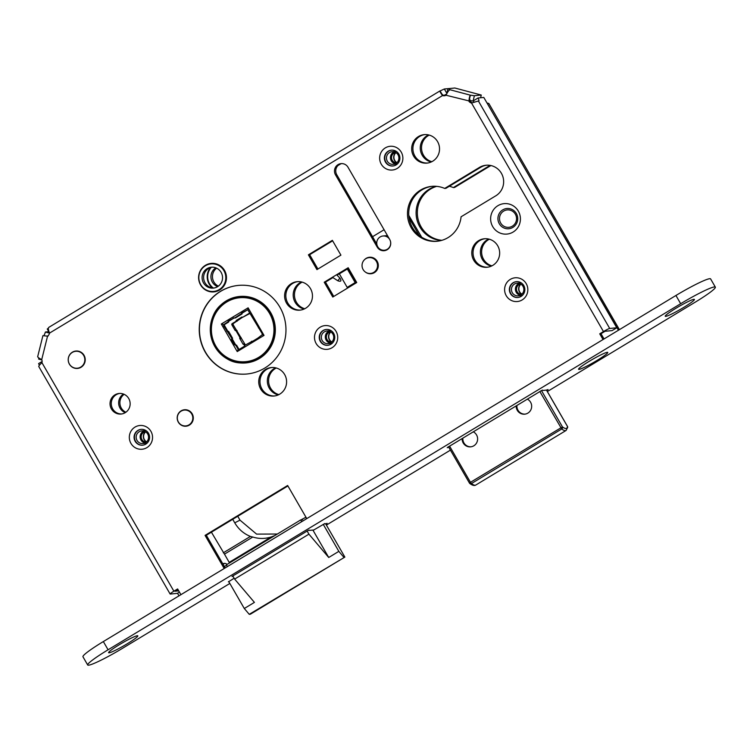 <?xml version="1.0" encoding="UTF-8"?>
<svg xmlns="http://www.w3.org/2000/svg" width="753" height="753" viewBox="0 0 753 753"><rect width="100%" height="100%" fill="white"/><g stroke="black" fill="none" stroke-linecap="round" stroke-linejoin="round"><path stroke-width="1.13" d="M224.78 563.395A3.972 3.869 -95.5 0 0 223.114 564.355M619.408 329.645L488.819 103.462L486.993 102.973M431.817 161.697A14.307 13.94 84.5 0 1 429.238 135.079M449.372 186.245A27.579 26.863 84.5 0 1 453.315 187.591L454.567 187.469L489.281 166.488A16.453 16.029 84.5 0 1 491.041 165.575M441.898 240.32A27.579 26.863 84.5 0 1 417.463 215.452A27.579 26.863 84.5 0 1 436.665 186.358M491.935 265.847A14.307 13.94 84.5 0 1 489.356 239.219M278.883 394.61A14.307 13.94 84.5 0 1 276.304 367.991M304.749 308.739A14.307 13.94 84.5 0 1 302.169 282.121M124.151 394.327A10.335 10.062 -95.5 0 0 125.892 412.23M227.105 564.402A3.972 3.869 -95.5 0 0 222.794 563.799M177.52 593.27L179.007 595.83M340.798 163.825L337.993 165.519M618.429 330.238L487.304 103.509M243.003 296.541A33.377 32.52 84.5 0 1 243.821 296.343M250.203 362.231A33.377 32.52 84.5 0 1 249.356 362.184M212.402 287.9A14.307 13.94 84.5 0 1 210.435 267.597M431.205 161.989A14.307 13.94 84.5 0 1 428.589 134.919M453.315 187.591L488.038 166.611A16.453 16.029 84.5 0 1 490.391 165.434M441.277 240.489A27.579 26.863 84.5 0 1 416.221 215.574A27.579 26.863 84.5 0 1 436.034 186.311M491.333 266.129A14.307 13.94 84.5 0 1 488.716 239.059M278.281 394.901A14.307 13.94 84.5 0 1 275.654 367.831M304.146 309.031A14.307 13.94 84.5 0 1 301.52 281.951M395.777 152.53A6.353 6.193 -95.5 0 0 396.775 162.817M520.737 284.022A6.353 6.193 -95.5 0 0 521.735 294.319M145.451 431.733A6.353 6.193 -95.5 0 0 146.449 442.03M330.633 331.828A6.353 6.193 -95.5 0 0 331.631 342.126M123.492 394.054A10.335 10.062 -95.5 0 0 125.299 412.625M243.69 296.531A33.377 32.52 84.5 0 1 244.349 296.362M250.711 362.108A33.377 32.52 84.5 0 1 250.034 362.061M487.567 103.575L488.819 103.462M103.34 641.565A31.786 3.04 150 0 0 82.952 656.767L87.696 664.993A31.786 3.04 -30 0 1 108.084 649.783L103.34 641.565L675.93 295.487A31.786 3.04 150 0 1 710.606 278.902L715.35 287.128A31.786 3.04 -30 0 1 694.963 302.329L547.346 391.541M119.435 644.634A16.848 1.61 150 0 0 108.611 652.531A16.848 1.61 150 0 0 127.003 643.9A16.848 1.61 150 0 0 137.677 635.748A16.848 1.61 150 0 0 119.435 644.634M229.834 583.453L122.372 648.399A31.786 3.04 -30 0 1 87.696 664.993M715.35 287.128A31.786 3.04 -30 0 0 680.674 303.713L108.084 649.783M326.388 525.095L450.435 450.125M228.818 581.692A9.535 0.913 150 0 0 228.404 581.853L234.145 578.248M309.022 530.046L309.022 530.046A31.786 3.04 150 0 0 309.05 530.14A31.786 3.04 150 0 0 309.954 530.347L313.785 529.971L324.891 523.533A9.535 0.913 150 0 0 324.797 523.815A9.535 0.913 150 0 0 325.07 523.881L325.541 523.834A9.535 0.913 150 0 0 327.122 523.316L326.313 524.013A25.433 2.428 150 0 0 325.898 524.248M309.05 530.14L307.431 530.827A31.786 3.04 150 0 1 302.367 533.952L238.343 572.657A31.786 3.04 150 0 1 233.006 575.81L232.056 576.431M232.988 576.243A31.786 3.04 150 0 0 232.112 576.525M683.611 307.478A16.848 1.61 150 0 0 694.294 299.336A16.848 1.61 150 0 0 676.043 308.212A16.848 1.61 150 0 0 665.219 316.119A16.848 1.61 150 0 0 683.611 307.478M596.941 360.48A16.848 1.61 150 0 0 607.624 352.338A16.848 1.61 150 0 0 589.373 361.214A16.848 1.61 150 0 0 578.549 369.121A16.848 1.61 150 0 0 596.941 360.48M448.76 447.235A31.786 3.04 150 0 0 447.226 447.687L448.12 446.971A31.786 3.04 150 0 0 453.457 443.818L535.854 394.017A31.786 3.04 150 0 0 540.918 390.882L542.508 390.101A31.786 3.04 150 0 0 542.546 390.195A31.786 3.04 150 0 0 543.44 390.402L545.614 390.195A31.786 3.04 150 0 0 548.08 389.565L547.186 390.28A31.786 3.04 150 0 0 546.763 390.525M395.993 152.661A6.118 5.958 -95.5 0 0 396.953 162.648M394.092 151.833A6.353 6.193 84.5 0 0 393.49 152.153A6.353 6.193 -95.5 0 0 395.25 163.825M393.301 164.352A6.353 6.193 84.5 0 1 389.527 152.539A6.353 6.193 84.5 0 1 398.572 156.069A6.353 6.193 84.5 0 1 393.301 164.352L397.264 163.966A6.353 6.193 -95.5 0 0 397.396 163.956M392.078 151.692L396.04 151.306A6.353 6.193 84.5 0 1 396.172 151.297M395.702 152.483A5.243 5.111 -95.5 0 0 396.709 162.883M330.84 331.96A6.118 5.958 -95.5 0 0 331.809 341.956M328.939 331.141A6.353 6.193 84.5 0 0 328.336 331.461A6.353 6.193 -95.5 0 0 330.106 343.123M328.157 343.65A6.353 6.193 84.5 0 1 324.374 331.847A6.353 6.193 84.5 0 1 333.428 335.367A6.353 6.193 84.5 0 1 328.157 343.65L332.12 343.264A6.353 6.193 -95.5 0 0 332.242 343.255M326.924 330.991L330.887 330.614A6.353 6.193 84.5 0 1 331.019 330.605M330.548 331.781A5.243 5.111 -95.5 0 0 331.555 342.182M145.668 431.864A6.118 5.958 -95.5 0 0 146.628 441.86M143.767 431.045A6.353 6.193 84.5 0 0 143.164 431.365A6.353 6.193 -95.5 0 0 144.924 443.028M142.976 443.555A6.353 6.193 84.5 0 1 139.201 431.751A6.353 6.193 84.5 0 1 148.247 435.272A6.353 6.193 84.5 0 1 142.976 443.555L146.939 443.178A6.353 6.193 -95.5 0 0 147.07 443.159M141.752 430.904L145.715 430.518A6.353 6.193 84.5 0 1 145.837 430.509M145.376 431.685A5.243 5.111 -95.5 0 0 146.383 442.086M520.954 284.154A6.118 5.958 -95.5 0 0 521.914 294.15M519.052 283.335A6.353 6.193 84.5 0 0 518.45 283.655A6.353 6.193 -95.5 0 0 520.21 295.317M518.262 295.844A6.353 6.193 84.5 0 1 514.487 284.041A6.353 6.193 84.5 0 1 523.533 287.561A6.353 6.193 84.5 0 1 518.262 295.844L522.224 295.468A6.353 6.193 -95.5 0 0 522.356 295.449M517.038 283.194L521.001 282.808A6.353 6.193 84.5 0 1 521.123 282.799M520.662 283.975A5.243 5.111 -95.5 0 0 521.669 294.376M373.742 272.398A7.944 7.746 84.5 0 1 362.428 267.993A7.944 7.746 84.5 0 1 365.826 258.693A7.944 7.746 -95.5 0 1 377.14 263.098A7.944 7.746 -95.5 0 1 373.742 272.398M370.551 273.452L372.264 273.292A7.944 7.746 -95.5 0 0 373.563 273.047M372.057 257.46A7.944 7.746 -95.5 0 0 370.73 257.47L369.017 257.639M185.831 425.906A7.944 7.746 -95.5 0 1 181.115 411.147A7.944 7.746 84.5 0 1 192.429 415.552A7.944 7.746 84.5 0 1 189.022 424.852A7.944 7.746 -95.5 0 1 185.831 425.906L187.262 425.765A7.944 7.746 84.5 0 0 188.57 425.53M184.306 410.084L185.727 409.952A7.944 7.746 84.5 0 1 187.055 409.933M80.769 367.078A8.499 8.283 84.5 0 1 68.664 362.362A8.499 8.283 84.5 0 1 72.307 352.423A8.499 8.283 -95.5 0 1 84.411 357.138A8.499 8.283 -95.5 0 1 80.769 367.078M77.352 368.217L78.783 368.076A8.499 8.283 -95.5 0 0 79.696 367.935M78.067 351.114A8.499 8.283 -95.5 0 0 77.145 351.143L75.714 351.284M245.017 296.409A33.066 32.21 -95.5 0 0 244.358 296.541M250.693 361.92A33.066 32.21 -95.5 0 0 251.37 361.929M249.469 312.636A0.951 0.932 84.5 0 0 249.403 313.22L242.711 317.267L249.94 313.455M244.716 345.815L243.916 344.432A0.951 0.932 84.5 0 1 242.937 343.98L239.849 338.634A0.951 0.932 84.5 0 1 239.934 337.542L235.953 330.642A0.951 0.932 84.5 0 1 234.974 330.191L231.915 324.901A0.951 0.932 84.5 0 1 232.244 323.592L236.009 321.315A0.951 0.932 84.5 0 1 236.442 320.317L241.638 317.173A0.951 0.932 84.5 0 1 242.711 317.267M242.635 317.211L233.129 323.658L233.166 324.778L245.403 344.987M236.009 321.315L237.12 321.211M235.953 330.642L237.063 330.539M239.934 337.542L241.045 337.429M243.916 344.432L245.017 344.328M221.316 324.016L248.114 307.826L264.03 335.396L237.233 351.585L221.316 324.016L223.857 324.562L229.091 321.023A0.951 0.932 84.5 0 0 228.658 322.03L224.883 324.308A0.951 0.932 84.5 0 0 224.563 325.607L227.622 330.906A0.951 0.932 84.5 0 0 228.423 331.376M234.531 318.058L242.485 312.928A0.951 0.932 84.5 0 0 242.052 313.935L235.35 317.982L233.317 317.982L234.531 318.058M234.174 317.898L228.121 321.117M248.114 307.826L247.925 310.02L262.176 333.664L262.213 334.774L264.03 335.396M247.521 309.831L241.525 313.022M241.224 314.01L242.052 313.935M227.83 322.105L228.658 322.03M249.864 297.143A33.066 32.21 -95.5 0 0 240.659 296.682L239.699 296.776A33.066 32.21 84.5 0 1 273.49 319.517A33.066 32.21 84.5 0 1 259.343 358.183A33.066 32.21 84.5 0 1 246.071 362.588A33.066 32.21 84.5 0 1 212.28 339.848A33.066 32.21 84.5 0 1 226.427 301.181A33.066 32.21 84.5 0 1 239.699 296.776L226.408 301.191C196.853 316.759 213.165 367.756 246.071 362.588L247.04 362.494A33.066 32.21 -95.5 0 0 255.982 360.273M247.586 309.85L242.485 312.928M252.547 341.325A0.951 0.932 84.5 0 1 252.349 341.203L244.829 345.326L244.254 346.342L239.106 349.458L238.155 349.317L237.233 351.585M239.2 349.401A0.951 0.932 84.5 0 1 238.795 349.025L236.555 345.147L235.623 345.241M236.376 345.166A0.951 0.932 84.5 0 1 235.576 344.695L232.489 339.349A0.951 0.932 84.5 0 1 232.573 338.248L228.601 331.358L227.67 331.452M234.23 317.917L229.091 321.023M258.42 327.884L259.117 328.364M250.467 314.105L251.163 314.585M262.213 334.774L257.648 338.248L252.453 341.382L251.53 341.278L252.453 341.382M239.106 349.458L238.155 349.317L235.736 345.222L234.616 344.78L235.576 344.695M223.857 324.562L223.594 325.701L231.755 338.332L231.529 339.443L234.616 344.78M231.755 338.332L232.573 338.248M249.252 614.335L344.865 557.088L250.325 614.232L249.252 614.335L244.301 608.509L228.696 581.476M224.366 566.51L226.597 565.164M244.301 608.509L254.42 602.391L234.625 579.076L308.928 534.169L328.722 557.484L338.841 551.365L323.244 524.333M328.722 557.484L312.89 530.056M306.405 518.826L305.944 517.207M301.012 519.881L305.596 517.415M229.514 562.943L224.469 554.142L252.782 537.03C258.957 538.941 265.103 538.913 271.24 536.955L274.977 535.468M227.406 566.576L226.399 564.825L300.701 519.918L302.518 519.73L302.405 519.043M211.414 532.192L224.469 554.142M277.349 534.028L256.585 534.112L239.991 520.144L234.748 522.817C238.475 529.171 243.69 533.708 250.401 536.428L252.782 537.03M250.401 536.428L223.321 552.806M234.748 522.817L232.724 519.306M239.991 520.144L237.75 516.266M344.865 557.088L325.654 523.815M338.841 551.365L343.792 557.192M232.809 575.923L234.625 579.076M300.701 519.918L301.708 521.669M307.111 531.025L308.928 534.169M356.385 282.46L348.404 287.288L347.189 287.401L339.358 273.838L347.34 269.009L348.554 268.896L356.385 282.46L355.171 282.573L347.34 269.009M347.189 287.401L355.171 282.573M449.579 446.124L470.474 482.306L562.444 426.895A1.591 1.384 127.2 0 1 561.719 428.994A31.786 6.504 58.9 0 0 566.077 430.462L475.802 485.036A31.786 6.504 -121.1 0 1 471.434 483.558L470.474 482.306L469.496 483.078A1.591 1.384 -52.8 0 0 471.434 483.558L561.719 428.994L539.863 391.551M462.126 438.575A7.944 7.746 -95.5 0 0 470.625 446.849A7.944 7.746 -95.5 0 0 473.289 431.827M516.182 405.905A7.944 7.746 -95.5 0 0 524.69 414.169A7.944 7.746 -95.5 0 0 527.354 399.156M462.86 438.133A7.944 7.746 -95.5 0 0 470.983 446.802M516.925 405.453A7.944 7.746 -95.5 0 0 525.048 414.122M567.696 427.337A1.591 1.591 0 0 0 567.489 426.424L567.442 426.414A1.591 1.497 4.3 0 1 567.696 427.337L566.077 430.462M408.785 215.386L421.68 237.204M384.086 229.731L372.547 236.706M409.077 217.984L419.129 235.388M380.161 236.941A7.154 6.965 -95.5 0 0 384.416 250.231A7.154 6.965 -95.5 0 0 387.287 249.271A7.154 6.965 84.5 0 0 383.032 235.99A7.154 6.965 84.5 0 0 380.161 236.941M383.032 235.99L386.251 235.68A7.154 6.965 84.5 0 1 387.513 235.67M218.37 286.149A10.495 10.222 84.5 0 1 216.629 268.172M213.278 287.994A13.827 13.469 84.5 0 1 211.273 267.343M217.645 286.639A10.495 10.222 84.5 0 1 215.819 267.823M213.654 291.43A13.827 13.469 -95.5 0 1 205.437 265.743A13.827 13.469 84.5 0 1 225.128 273.405A13.827 13.469 84.5 0 1 219.208 289.585A13.827 13.469 -95.5 0 1 213.654 291.43L215.123 291.279A13.827 13.469 84.5 0 0 219.471 290.084M210.991 263.898L212.459 263.757A13.827 13.469 84.5 0 1 216.949 264.096M214.068 288.004A10.495 10.222 84.5 0 1 212.045 267.174M203.536 282.977A10.495 10.222 84.5 0 1 211.311 267.221A10.495 10.222 84.5 0 1 221.109 272.351A10.495 10.222 84.5 0 1 213.334 288.107A10.495 10.222 84.5 0 1 203.536 282.977M39.354 365.309A4.772 0.979 58.9 0 0 38.61 363.586L42.121 361.468M37.829 356.611C37.584 357.204 38.883 358.193 41.726 359.567A4.772 4.65 84.5 0 1 41.961 362.701C39.532 364.838 38.525 366.127 38.949 366.579M178.725 590.87L174.931 591.237L177.887 589.42M179.44 592.103L177.35 593.364L170.282 594.051A5.883 0.565 -30 0 1 170.122 594.013A5.883 0.565 -30 0 1 173.887 591.199L177.614 588.95L180.918 594.672M442.039 94.229L440.016 90.887L48.766 327.386C48.041 328.101 48.296 330.002 49.538 333.09A4.772 4.65 84.5 0 1 47.552 336.13L42.902 335.669L37.65 356.79M446.83 93.316L447.979 88.675L449.983 89.739C448.684 90.426 447.386 92.261 446.096 95.255A4.772 4.65 84.5 0 1 442.538 95.565C440.533 92.939 439.714 91.367 440.1 90.868M604.019 338.954L600.988 333.701L605.054 331.282L612.123 330.595L616.782 327.781L483.793 97.438L478.042 97.994A4.772 0.979 -121.1 0 1 478.842 101.071A4.772 0.979 -121.1 0 1 478.381 100.987L471.538 103.067A4.772 4.65 84.5 0 1 468.968 101.344C469.157 98.135 469.627 96.083 470.39 95.179L474.399 95.716L473.063 101.1L469.618 100.422M616.782 327.781L609.714 328.459A5.883 0.565 150 0 0 603.464 331.565L599.736 333.824L600.988 333.701M603.04 339.547L599.736 333.824M306.763 518.619L287.637 485.487L205.07 535.383L206.322 535.27L225.175 567.922M224.196 568.515L205.07 535.383M479.426 167.439L444.703 188.429A27.579 26.863 -95.5 0 0 431.695 186.368A27.579 26.863 -95.5 0 0 407.608 216.403A27.579 26.863 -95.5 0 0 437.013 241.271A27.579 26.863 -95.5 0 0 461.081 216.789L495.803 195.808A16.453 16.029 -95.5 0 0 486.033 165.246A16.453 16.029 -95.5 0 0 479.426 167.439L480.678 167.317L445.955 188.306L444.703 188.429M418.48 136.538A14.307 13.94 -95.5 0 0 426.979 163.109A14.307 13.94 -95.5 0 0 438.839 144.472A14.307 13.94 -95.5 0 0 418.48 136.538M478.597 240.678A14.307 13.94 -95.5 0 0 487.097 267.249A14.307 13.94 -95.5 0 0 498.966 248.612A14.307 13.94 -95.5 0 0 478.597 240.678M205.418 265.31A14.307 13.94 -95.5 0 0 213.918 291.882A14.307 13.94 -95.5 0 0 225.778 273.245A14.307 13.94 -95.5 0 0 205.418 265.31M265.545 369.45A14.307 13.94 -95.5 0 0 274.045 396.022A14.307 13.94 -95.5 0 0 285.905 377.385A14.307 13.94 -95.5 0 0 265.545 369.45M291.411 283.58A14.307 13.94 -95.5 0 0 299.91 310.151A14.307 13.94 -95.5 0 0 311.77 291.515A14.307 13.94 -95.5 0 0 291.411 283.58M181.134 410.856A8.264 8.048 -95.5 0 0 186.047 426.207A8.264 8.048 -95.5 0 0 192.9 415.44A8.264 8.048 -95.5 0 0 181.134 410.856M72.363 352.197A8.744 8.518 -95.5 0 0 77.559 368.433A8.744 8.518 -95.5 0 0 84.807 357.044A8.744 8.518 -95.5 0 0 72.363 352.197M364.207 260.001A8.264 8.048 84.5 0 1 377.902 262.957A8.264 8.048 84.5 0 1 365.384 272.059M125.233 412.663A10.335 10.062 84.5 0 1 110.531 406.931A10.335 10.062 84.5 0 1 119.096 393.471A10.335 10.062 84.5 0 1 125.233 412.663M385.329 147.88A11.926 11.615 -95.5 0 0 381.272 164.192A11.926 11.615 -95.5 0 0 397.198 168.437A11.926 11.615 -95.5 0 0 401.245 152.125A11.926 11.615 -95.5 0 0 385.329 147.88M135.003 427.092A11.926 11.615 -95.5 0 0 130.947 443.404A11.926 11.615 -95.5 0 0 146.873 447.64A11.926 11.615 -95.5 0 0 150.92 431.328A11.926 11.615 -95.5 0 0 135.003 427.092M510.289 279.382A11.926 11.615 -95.5 0 0 506.232 295.694A11.926 11.615 -95.5 0 0 522.158 299.939A11.926 11.615 -95.5 0 0 526.206 283.627A11.926 11.615 -95.5 0 0 510.289 279.382M320.176 327.188A11.926 11.615 -95.5 0 0 316.128 343.5A11.926 11.615 -95.5 0 0 332.045 347.735A11.926 11.615 -95.5 0 0 336.102 331.424A11.926 11.615 -95.5 0 0 320.176 327.188M497.912 205.682A15.286 14.891 -95.5 0 0 492.716 226.597A15.286 14.891 -95.5 0 0 513.132 232.037A15.286 14.891 -95.5 0 0 518.328 211.122A15.286 14.891 -95.5 0 0 497.912 205.682M220.45 291.345A44.502 43.354 -95.5 0 0 201.399 343.396A44.502 43.354 -95.5 0 0 246.89 374.006A44.502 43.354 -95.5 0 0 264.755 368.076A44.502 43.354 -95.5 0 0 283.796 316.025A44.502 43.354 -95.5 0 0 238.306 285.415A44.502 43.354 -95.5 0 0 220.45 291.345M332.365 240.339L340.911 255.135L316.938 269.621L308.401 254.825L332.365 240.339M348.187 267.739L356.734 282.544L332.77 297.03L324.223 282.224L348.187 267.739M377.206 247.059A7.474 7.276 -95.5 0 0 384.181 250.711A7.474 7.276 -95.5 0 0 389.725 239.501L348.027 167.279A7.474 7.276 -95.5 0 0 341.053 163.627A7.474 7.276 -95.5 0 0 335.509 174.847L377.206 247.059L377.893 246.993M287.9 485.958L206.322 535.27M469.552 98.558L470.22 101.222A4.772 4.65 -95.5 0 0 472.319 102.794M442.19 94.502L443.781 95.443A4.772 4.65 -95.5 0 0 445.014 95.669M486.654 165.199A16.453 16.029 -95.5 0 0 480.678 167.317M432.316 186.311A27.579 26.863 -95.5 0 0 408.86 216.28A27.579 26.863 -95.5 0 0 437.634 241.195M424.843 134.58A14.307 13.94 -95.5 0 0 413.51 152.84A14.307 13.94 -95.5 0 0 427.6 163.034M484.97 238.72A14.307 13.94 -95.5 0 0 473.637 256.98A14.307 13.94 -95.5 0 0 487.728 267.174M210.031 291.27A14.307 13.94 -95.5 0 0 214.539 291.806M211.781 263.352A14.307 13.94 -95.5 0 0 207.461 264.745M271.908 367.492A14.307 13.94 -95.5 0 0 260.576 385.752A14.307 13.94 -95.5 0 0 274.666 395.946M297.774 281.622A14.307 13.94 -95.5 0 0 286.441 299.873A14.307 13.94 -95.5 0 0 300.532 310.076M184.843 425.934A8.264 8.048 -95.5 0 0 186.669 426.123M185.078 409.717A8.264 8.048 -95.5 0 0 183.327 410.244M76.712 368.255A8.744 8.518 -95.5 0 0 78.18 368.349M76.495 350.992A8.744 8.518 -95.5 0 0 75.074 351.369M371.662 273.64A8.264 8.048 84.5 0 1 369.987 273.49M368.462 257.705A8.264 8.048 84.5 0 1 370.081 257.234M121.713 413.962A10.335 10.062 84.5 0 1 116.197 394.723A10.335 10.062 84.5 0 1 119.727 393.433M391.569 150.148A7.944 7.746 -95.5 0 0 385.131 160.398A7.944 7.746 -95.5 0 0 393.104 165.961M141.244 429.351A7.944 7.746 -95.5 0 0 134.806 439.601A7.944 7.746 -95.5 0 0 142.769 445.174M516.53 281.65A7.944 7.746 -95.5 0 0 510.082 291.891A7.944 7.746 -95.5 0 0 518.055 297.463M326.416 329.447A7.944 7.746 -95.5 0 0 319.978 339.697A7.944 7.746 -95.5 0 0 327.95 345.269M333.739 296.437L325.475 282.111L332.93 277.603L337.843 280.794C341.024 281.886 341.711 280.973 339.904 278.064L336.996 275.146L348.46 268.209M317.917 269.028L309.652 254.702L332.638 240.809M381.705 249.94A7.474 7.276 -95.5 0 0 384.802 250.627M341.683 163.599A7.474 7.276 -95.5 0 0 336.76 174.724L376.829 244.123M474.004 102.201A4.772 0.979 58.9 0 0 473.383 100.808L478.042 97.994M470.22 101.222L446.096 95.255M469.58 98.455L470.39 95.179L449.983 89.739M447.979 88.675L454.84 88.007L481.261 95.047L474.399 95.716M481.261 95.047L480.593 97.739M443.752 95.443L442.538 95.565L49.538 333.09M440.138 90.944L444.336 88.995L446.953 93.523M446.698 94.021L443.856 95.462M49.406 332.722L47.251 328.995L48.305 328.289M451.311 88.355L444.336 88.995M43.721 335.763A4.772 1.007 104.9 0 0 45.368 332.017L49.529 333.127M41.867 359.943L38.648 359.087A4.772 1.007 104.9 0 0 38.789 357.91M48.804 331.678L45.368 332.017M388.2 151.221A7.944 7.746 -95.5 0 0 392.925 165.98A7.944 7.746 -95.5 0 0 399.514 155.626A7.944 7.746 -95.5 0 0 388.2 151.221M137.874 430.434A7.944 7.746 -95.5 0 0 142.599 445.192A7.944 7.746 -95.5 0 0 149.188 434.839A7.944 7.746 -95.5 0 0 137.874 430.434M513.16 282.723A7.944 7.746 -95.5 0 0 517.876 297.482A7.944 7.746 -95.5 0 0 524.474 287.128A7.944 7.746 -95.5 0 0 513.16 282.723M323.046 330.52A7.944 7.746 -95.5 0 0 327.771 345.288A7.944 7.746 -95.5 0 0 334.36 334.934A7.944 7.746 -95.5 0 0 323.046 330.52M236.931 362.137A33.377 32.52 -95.5 0 0 246.589 362.852M240.151 296.418A33.377 32.52 -95.5 0 0 230.813 298.969M226.201 300.918A33.377 32.52 -95.5 0 0 211.913 339.951A33.377 32.52 -95.5 0 0 246.033 362.918A33.377 32.52 -95.5 0 0 259.427 358.466A33.377 32.52 -95.5 0 0 273.716 319.432A33.377 32.52 -95.5 0 0 239.595 296.466A33.377 32.52 -95.5 0 0 226.201 300.918M238.419 285.396A44.502 43.354 -95.5 0 0 220.667 291.326A44.502 43.354 -95.5 0 0 201.597 343.321A44.502 43.354 -95.5 0 0 247.003 373.996M324.223 282.224L325.475 282.111M308.401 254.825L309.652 254.702M488.038 166.611L489.281 166.488M680.674 303.713L675.93 295.487M241.638 317.173L242.419 317.098M236.442 320.317L237.694 320.194M232.244 323.592L233.345 323.489M234.974 330.191L236.226 330.068M231.915 324.901L233.166 324.778M239.849 338.634L241.101 338.511M242.937 343.98L244.179 343.857M226.691 302.028A32.106 31.278 84.5 0 1 269.574 313.446A32.106 31.278 84.5 0 1 258.656 357.383A32.106 31.278 84.5 0 1 215.772 345.956A32.106 31.278 84.5 0 1 226.691 302.028M224.065 324.383L224.883 324.308M237.976 349.1L238.795 349.025M231.529 339.443L232.489 339.349M226.653 331L227.622 330.906M223.594 325.701L224.563 325.607M271.24 536.955L229.213 562.359M541.463 390.562L562.444 426.895A30.205 6.175 58.9 0 0 567.442 426.414L546.443 390.045M475.802 485.036C474.362 485.92 472.385 485.421 469.872 483.539A1.591 1.591 0 0 1 469.448 483.068L448.487 446.755L469.467 483.021M173.887 591.199L41.961 362.701M47.552 336.13L41.726 359.567M603.464 331.565L471.538 103.067M609.714 328.459L478.381 100.987M335.509 174.847L336.76 174.724M502.769 209.871A10.166 9.902 -95.5 0 0 499.314 223.782A10.166 9.902 -95.5 0 0 512.887 227.397A10.166 9.902 84.5 0 0 516.342 213.494A10.166 9.902 84.5 0 0 502.769 209.871M503.672 211.085A8.744 8.518 84.5 0 1 515.344 214.191A8.744 8.518 84.5 0 1 512.369 226.154A8.744 8.518 -95.5 0 1 500.698 223.048A8.744 8.518 -95.5 0 1 503.672 211.085M339.904 278.064L337.843 280.794M546.48 390.035L567.489 426.424M386.647 250.015L384.416 250.231M38.742 366.466L170.122 594.013M48.117 336.073L46.262 336.045"/></g></svg>

